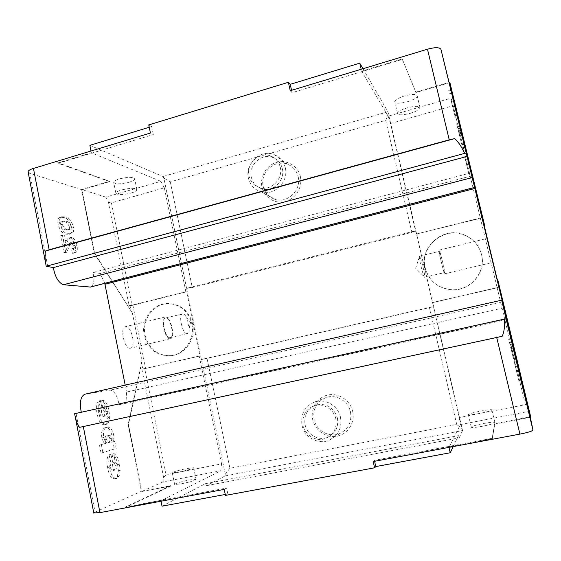 <?xml version="1.0" encoding="UTF-8"?>
<svg xmlns="http://www.w3.org/2000/svg" width="561" height="561" viewBox="0 0 561 561"><rect width="100%" height="100%" fill="white"/><g stroke="black" fill="none" stroke-linecap="round" stroke-linejoin="round"><path stroke-width="0.42" stroke-dasharray="2.81 2.1" d="M425.049 267.99C428.997 281.18 438.008 288.431 452.082 289.728C470.413 290.85 486.303 271.973 481.499 254.449C478.778 244.582 472.565 237.885 462.86 234.344C442.299 226.693 419.319 247.422 425.049 267.99M481.583 254.638C486.373 272.113 470.525 290.942 452.243 289.82C438.204 288.522 429.214 281.299 425.273 268.137C419.565 247.625 442.482 226.96 462.986 234.589C472.671 238.116 478.863 244.799 481.583 254.638M439.158 250.192L439.074 250.15C438.022 249.631 443.737 273.523 444.712 273.74L444.775 273.754C445.778 274.119 440.238 250.907 439.158 250.192M439.431 251.37L439.361 251.328C438.414 250.872 443.548 272.337 444.438 272.555L444.487 272.576C445.392 272.905 440.406 251.987 439.431 251.37M419.6 256.202L419.355 256.987C419.348 260.108 422.643 273.761 424.088 276.601L424.6 277.295C425.799 277.555 420.862 256.742 419.6 256.202M128.764 182.311C132.347 181.238 134.331 180.137 134.71 179.015C133.469 176.862 128.406 176.813 119.528 178.868C115.959 179.948 113.995 181.049 113.645 182.15C114.963 184.296 120.005 184.352 128.764 182.311M130.958 193.075C134.549 192.009 136.54 190.943 136.926 189.87C135.706 187.83 130.65 187.837 121.765 189.884C118.182 190.957 116.211 192.023 115.846 193.075C117.144 195.109 122.186 195.109 130.958 193.075M407.335 101.765C413.071 99.991 416.395 98.14 417.293 96.204C416.886 93.982 412.651 93.876 404.6 95.889C398.85 97.691 395.554 99.542 394.713 101.436C395.175 103.652 399.383 103.764 407.335 101.765M410.084 113.371C415.834 111.618 419.165 109.816 420.091 107.964C419.705 105.84 415.477 105.784 407.412 107.796C401.648 109.57 398.331 111.366 397.476 113.182C397.91 115.293 402.118 115.356 410.084 113.371M191.827 323.928C195.214 338.528 184.66 354.363 170.789 355.723C157.031 356.179 148.167 349.391 144.191 335.352C140.65 319.896 152.788 303.354 167.739 303.522C180.2 304.216 188.23 311.018 191.827 323.928M145.089 335.331C149.051 349.328 157.9 356.102 171.624 355.653C185.474 354.293 195.999 338.493 192.619 323.928C189.029 311.053 181.014 304.265 168.581 303.571C153.658 303.403 141.554 319.91 145.089 335.331M189.33 479.957L196.027 479.269C195.41 480.342 190.502 481.864 181.287 483.827L174.653 484.494C175.348 483.4 180.242 481.892 189.33 479.957M186.995 468.498L193.664 467.713C193.026 468.652 188.11 470.104 178.91 472.074L172.304 472.853C173.026 471.885 177.921 470.434 186.995 468.498M483.435 423.52C489.543 422.391 493.35 421.998 494.844 422.349C495.167 423.183 491.106 424.467 482.67 426.206C476.527 427.328 472.755 427.713 471.338 427.356C471.079 426.507 475.111 425.231 483.435 423.52M480.497 411.094C486.59 409.944 490.377 409.495 491.85 409.754C492.137 410.463 488.077 411.69 479.655 413.443C473.526 414.593 469.767 415.035 468.379 414.768C468.147 414.046 472.187 412.819 480.497 411.094M130.152 348.248C124.388 349.201 119.563 327.414 125.369 326.691L125.832 326.642C131.625 326.116 136.225 347.392 130.482 348.199L130.152 348.248M170.116 338.781C164.906 339.601 159.976 317.54 165.236 316.965L165.649 316.923C170.902 316.544 175.614 338.066 170.418 338.739L170.116 338.781M169.892 337.687C165.2 338.402 160.776 318.571 165.502 318.052L165.874 318.017C170.593 317.652 174.85 337.049 170.172 337.645L169.892 337.687M186.988 333.627C182.514 334.293 178.04 314.363 182.556 313.901L182.907 313.865C184.127 313.985 185.361 315.275 186.617 317.729L189.155 328.388C189.134 331.453 188.496 333.192 187.248 333.599L186.988 333.627M335.808 418.899C337.126 427.706 334.005 434.102 326.439 438.099C317.182 442.468 305.1 435.848 303.15 425.483C301.86 415.989 305.465 409.425 313.964 405.799C322.94 402.588 333.879 409.081 335.808 418.899M337.413 418.036C338.725 426.767 335.632 433.106 328.129 437.061C318.957 441.395 306.972 434.838 305.044 424.572C303.76 415.161 307.33 408.66 315.759 405.063C326.474 402.931 333.69 407.258 337.413 418.036M350.499 412.019C351.978 421.725 348.556 428.821 340.218 433.302C329.882 438.316 316.257 430.981 314.076 419.411C312.631 408.78 316.706 401.473 326.285 397.469C336.263 393.997 348.346 401.185 350.499 412.019M340.527 417.412C342.098 427.72 338.465 435.245 329.637 439.992C318.69 445.294 304.293 437.475 301.993 425.189C300.472 413.906 304.777 406.15 314.917 401.921C325.471 398.247 338.262 405.891 340.527 417.412M352.68 411.465C355.239 422.538 347.883 434.172 337.126 436.192C326.397 438.365 315.009 430.539 312.701 419.572C310.24 408.632 317.372 397.146 328.045 394.986C338.676 392.665 350.288 400.351 352.68 411.465M280.269 167.213C283.319 178.91 271.089 191.182 259.988 187.704C254.203 185.922 250.55 182.016 249.021 175.986C245.865 163.861 259.147 151.344 270.479 155.909C275.612 157.914 278.873 161.68 280.269 167.213M282.33 168.623C285.36 180.214 273.228 192.374 262.218 188.924C256.482 187.157 252.857 183.279 251.335 177.297C248.207 165.285 261.384 152.88 272.625 157.417C277.716 159.401 280.949 163.139 282.33 168.623M298.164 176.729C301.573 189.709 288.017 203.306 275.619 199.513C269.077 197.542 264.939 193.159 263.207 186.385C259.652 172.823 274.631 158.896 287.337 164.156C293.01 166.421 296.622 170.614 298.164 176.729M285.311 167.788C288.908 181.54 274.581 195.985 261.503 191.995C254.596 189.92 250.234 185.298 248.418 178.118C244.673 163.763 260.479 148.974 273.887 154.499C279.876 156.884 283.684 161.316 285.311 167.788M300.373 176.554C302.807 187.065 295.724 198.804 285.402 201.497C275.107 204.344 264.189 197.577 262.001 187.15C259.659 176.757 266.531 165.172 276.776 162.346C286.98 159.373 298.101 165.993 300.373 176.554M162.024 506.183L205.431 483.68L206.736 485.609L225.108 475.924L225.284 474.206L186.589 288.319L415.862 230.718L433.604 306.495L201.357 359.503M47.811 266.875L29.782 173.286L81.99 189.737L94.543 253.095L132.375 313.059L142.08 361.333L141.491 362.63L142.767 369.005L141.863 369.11L163.651 477.642L162.942 481.927L220.817 470.763L160.951 500.791L161.035 501.211M220.817 470.763L221.546 463.884L166.07 474.697L144.724 368.556L141.863 369.11M164.317 187.816L160.888 181.329L105.812 197.107L108.126 201.048L129.121 305.619L131.982 305.184L111.408 202.851L164.317 187.816L185.852 291.699L186.659 291.783L199.968 355.983L199.197 356.06L221.546 463.884M105.812 197.107L81.583 189.471L109.619 181.301L58.099 162.872L91.366 152.823L160.888 181.329M91.366 152.823L91.001 151.007M89.865 145.334L163.013 176.512L163.861 178.132L186.589 288.319M225.108 475.924L462.545 430.568L433.604 306.495M362.995 68.715L387.924 111.772L415.862 230.718M453.66 97.432L388.191 116.197L361.649 71.212L361.193 69.255M388.191 116.197L390.428 123.546L416.283 234.035L480.384 218.306L497.172 287.8L499.549 287.155L497.754 279.813M497.172 287.8L432.538 302.631L416.535 234.274M432.538 302.631L459.235 417.552L460.343 424.572L448.982 447.369M462.545 430.568L459.171 437.868L458.428 435.659L453.197 446.584M456.738 424.481L429.445 307.652L207.037 358.402L229.905 468.281L456.738 424.481L462.271 428.807M170.299 181.841L192.29 287.52L411.865 232.394L385.688 120.342L170.299 181.841L163.861 178.132M429.445 307.652L433.639 306.509M415.904 230.76L411.865 232.394M388.485 113.603L385.688 120.342M201.483 359.489L207.037 358.402M225.284 474.206L229.905 468.281M192.29 287.52L186.722 288.333M93.764 512.915L95.061 512.116L76.051 413.436L74.606 413.709M482.691 217.416L480.384 218.306M361.649 71.212L402.23 58.954L415.841 92.13L449.375 82.362M199.968 355.983L145.622 368.451L132.908 305.233L186.659 291.783M71.492 248.867L72.131 248.832C73.007 248.628 73.323 247.639 73.084 245.858C72.607 243.846 71.843 242.668 70.777 242.338L70.251 242.352L67.72 246.034L65.076 252.738L63.884 252.548L60.616 235.774L62.811 236.209L64.452 244.624L65.504 242.303C66.338 240.045 67.523 238.6 69.066 237.969L70.076 237.948C72.481 238.839 74.213 241.532 75.279 246.02C75.973 250.22 75.349 252.625 73.393 253.235L72.355 253.306L71.492 248.867L73.267 248.383L74.136 252.822L72.355 253.306M101.043 453.162L99.479 445.132L104.143 443.779L101.836 437.91C101.057 431.753 102.137 428.359 105.075 427.727L105.18 427.699C108.063 426.963 110.279 429.424 111.828 435.105L112.186 439.046L111.618 442.201L112.964 441.802L114.374 448.996L101.043 453.162L114.374 448.996M76.051 413.436L81.303 412.237M84.69 394.25L110.279 390.105C114.563 391.094 117.487 395.961 119.044 404.705L125.98 403.296L126.59 392.055L125.208 385.112M104.774 283.361L100.23 273.452L92.937 272.534C94.725 280.542 93.904 285.381 90.489 287.064M142.08 361.333L128.483 424.446L141.702 491.156L170.895 485.574L125.552 506.948L226.595 488.028L224.204 489.395M95.061 512.116L141.702 491.156M110.945 462.832L110.335 467.236C110.973 469.69 111.891 470.777 113.098 470.49L113.413 470.406C114.858 470.069 115.419 468.421 115.096 465.469C114.746 463.652 114.121 462.643 113.238 462.439L112.137 454.052C114.851 455.371 116.674 458.877 117.607 464.564L118.357 470.728L117.284 476.612L114.5 478.842C111.148 478.624 108.855 474.844 107.607 467.509C106.387 461.619 106.849 457.334 108.988 454.669L110.945 462.832L112.796 462.453L110.833 454.291L108.988 454.669M100.419 408.955C99.627 409.733 99.416 411.122 99.774 413.127C100.517 415.813 101.548 416.956 102.88 416.564C104.36 416.416 104.942 414.902 104.634 412.012L102.754 408.864L101.688 400.638C104.437 402.244 106.274 405.848 107.193 411.451L107.922 417.482L106.793 423.029L104.374 424.775C100.805 424.649 98.343 420.743 96.99 413.057C95.784 407.223 96.275 403.149 98.47 400.842L100.419 408.955L102.249 408.548L100.3 400.435L98.47 400.842M71.619 227.366C72.131 230.003 71.962 231.952 71.135 233.208L69.571 234.253L66.45 234.182C62.867 234.168 60.069 230.844 58.042 224.225C57.355 220.031 58.035 217.71 60.069 217.268L63.288 217.43C66.871 217.591 69.648 220.908 71.619 227.366L73.372 226.875C71.401 220.41 68.631 217.093 65.062 216.925L63.288 217.43M225.249 494.465L227.829 493.989L225.445 495.405M205.431 483.68L458.428 435.659M162.942 481.927L141.428 491.611L170.972 485.966L125.643 507.396L160.951 500.791M448.877 446.914L492.285 438.793L494.753 424.081L530.334 417.279M460.343 424.572L529.535 411.227M141.491 362.63L128.139 424.523L141.428 491.611M499.521 287.043L432.328 302.568M497.137 287.702L525.384 404.656L459.235 417.552M390.428 123.546L453.176 105.706L480.307 218.012L482.614 217.128M416.283 234.035L480.307 218.012M199.197 356.06L144.724 368.556M131.982 305.184L185.852 291.699M149.233 127.256L151.652 126.52L148.749 124.914M387.924 111.772L163.013 176.512M206.736 485.609L459.171 437.868M81.583 189.471L94.199 253.186L132.375 313.059M129.121 305.619L130.047 305.668L131.309 311.965M132.908 305.233L130.047 305.668M142.767 369.005L145.622 368.451M111.408 202.851C110.173 203.026 109.079 202.423 108.126 201.048M454.824 102.2L454.901 102.614C454.964 104.22 454.389 105.251 453.176 105.706M525.384 404.656C526.709 404.502 527.705 405.091 528.364 406.437L528.483 406.809M163.651 477.642L166.07 474.697M170.972 485.966L170.895 485.574M81.99 189.737L109.697 181.666L58.183 163.286L153.321 134.57L150.432 133.027M109.619 181.301L109.697 181.666M374.594 461.275L374.39 460.357L492.165 438.295L494.655 423.653L530.243 416.844M373.184 461.542L374.39 460.357M492.285 438.793L492.165 438.295M494.753 424.081L494.655 423.653M227.829 493.989L226.595 488.028M125.643 507.396L125.552 506.948M110.833 454.291C108.708 456.956 108.252 461.24 109.472 467.138C110.72 474.48 113.013 478.26 116.351 478.477L119.121 476.254L120.187 470.363L119.43 464.199C118.497 458.505 116.681 454.999 113.974 453.674L115.082 462.068C115.959 462.271 116.583 463.281 116.933 465.104C117.256 468.056 116.702 469.697 115.257 470.034L114.949 470.125C113.743 470.406 112.824 469.319 112.193 466.864L110.335 467.236M112.193 466.864L112.796 462.453M109.472 467.138L107.607 467.509M116.947 478.295L115.096 478.659M119.121 476.254L117.284 476.612M120.187 470.363L118.357 470.728M119.43 464.199L117.607 464.564M113.974 453.674L112.137 454.052M115.082 462.068L113.238 462.439M116.933 465.104L115.096 465.469M115.257 470.034L113.413 470.406M116.197 448.625L114.788 441.423L113.441 441.816L114.009 438.667L113.645 434.719C112.095 429.039 109.886 426.57 107.018 427.307L106.913 427.335C103.988 427.966 102.915 431.36 103.694 437.517L106.001 443.393L99.479 445.132M101.359 444.747L102.922 452.776M114.788 441.423L112.964 441.802M113.441 441.816L111.618 442.201M114.009 438.667L112.186 439.046M113.645 434.719L111.828 435.105M106.913 427.335L105.075 427.727M103.694 437.517L101.836 437.91M106.001 443.393L104.143 443.779M108.056 442.699C109.437 442.573 110.026 441.177 109.823 438.52C109.093 436.276 108.147 435.385 106.976 435.855L106.814 435.897C105.454 435.932 104.844 437.229 104.977 439.782C105.678 442.173 106.632 443.162 107.838 442.748L109.676 442.37C108.476 442.776 107.523 441.788 106.828 439.396L104.977 439.782M106.828 439.396C106.688 436.844 107.298 435.546 108.645 435.504L108.813 435.469C109.977 434.999 110.924 435.89 111.646 438.141L109.823 438.52M111.646 438.141C111.856 440.799 111.274 442.187 109.893 442.313M108.645 435.504L106.814 435.897M100.3 400.435C98.119 402.742 97.628 406.816 98.841 412.651C100.195 420.343 102.649 424.256 106.211 424.375L108.617 422.636L109.732 417.089L109.002 411.052C108.084 405.449 106.253 401.844 103.505 400.231L104.577 408.464L106.45 411.62C106.765 414.509 106.183 416.024 104.718 416.164C103.385 416.557 102.354 415.413 101.611 412.728L99.774 413.127M101.611 412.728C101.253 410.722 101.464 409.327 102.249 408.548M98.841 412.651L96.99 413.057M106.387 424.34L104.549 424.733M108.617 422.636L106.793 423.029M109.732 417.089L107.922 417.482M109.002 411.052L107.193 411.451M103.505 400.231L101.688 400.638M104.577 408.464L102.754 408.864M106.45 411.62L104.634 412.012M104.718 416.164L102.88 416.564M74.136 252.822L75.16 252.752C77.109 252.148 77.734 249.743 77.039 245.536C75.973 241.048 74.241 238.355 71.843 237.457L70.833 237.478C69.305 238.109 68.119 239.554 67.292 241.805L66.247 244.133L64.606 235.711L62.418 235.269L65.693 252.057L66.878 252.247L69.508 245.543L72.025 241.861L72.551 241.847C73.61 242.184 74.375 243.355 74.851 245.374L73.084 245.858M74.851 245.374C75.09 247.156 74.774 248.144 73.905 248.348L73.267 248.383M77.039 245.536L75.279 246.02M71.843 237.457L70.076 237.948M66.247 244.133L64.452 244.624M64.606 235.711L62.811 236.209M62.418 235.269L60.616 235.774M65.693 252.057L63.884 252.548M66.878 252.247L65.076 252.738M72.551 241.847L70.777 242.338M65.062 216.925L61.857 216.756C59.831 217.198 59.157 219.519 59.845 223.72C61.864 230.347 64.662 233.671 68.225 233.685L71.338 233.762L72.895 232.717L71.135 233.208M72.895 232.717C73.722 231.462 73.884 229.512 73.372 226.875M59.845 223.72L58.042 224.225M68.225 233.685L66.45 234.182M69.34 226.756C67.909 223.362 66.184 221.721 64.157 221.854L61.689 221.728L60.791 222.247L60.42 224.772C61.836 228.243 63.547 229.898 65.553 229.737L68.169 229.891C69.199 229.793 69.592 228.748 69.34 226.756L71.1 226.265C71.352 228.257 70.967 229.302 69.936 229.393L67.334 229.239L65.553 229.737M67.334 229.239C65.328 229.4 63.624 227.738 62.208 224.267L62.58 221.742L63.477 221.223L65.932 221.35L64.157 221.854M65.932 221.35C67.951 221.223 69.676 222.864 71.1 226.265M62.58 221.742L60.791 222.247M62.208 224.267L60.42 224.772M290.247 90.728L292.092 92.684L402.342 59.41L415.939 92.523L449.48 82.762M291.566 90.328L292.092 92.684M415.841 92.13L415.939 92.523M402.23 58.954L402.342 59.41M151.652 126.52L153.321 134.57M58.099 162.872L58.183 163.286M29.782 173.286L28.19 172.304M451.584 102.418L455.237 117.277L450.855 99.311L451.584 102.418L453.807 101.786M452.804 107.382L455.013 106.751M454.859 115.917L457.11 115.278M451.325 101.52L453.59 100.868M448.863 90.994L451.072 90.363M449.557 93.708L451.717 93.084M451.198 100.363L453.372 99.746M452.79 106.934L454.978 106.309M455.237 117.277L457.467 116.646M453.064 108.308L455.294 107.677M452.376 105.391L454.599 104.76M450.946 99.634L453.183 98.988M456.78 124.381L461.991 145.271L456.78 124.381L459.08 123.743M454.726 115.854L457.019 115.208M456.745 123.308L458.835 122.726M458.582 130.937L460.805 130.32M458.386 130.215L460.595 129.605M459.277 133.813L461.479 133.209M460.315 138.097L462.453 137.515M461.871 144.864L464.122 144.247M458.891 132.88L461.177 132.249M457.46 126.877L459.732 126.246M459.263 133.897L457.93 128.616L459.859 136.463L459.263 133.897L461.493 133.28M458.014 128.904L460.265 128.28M459.768 136.169L461.976 135.559M458.596 131.47L460.833 130.853M465.49 160.032L469.031 174.415L464.704 156.652L465.49 160.032L467.748 159.429M466.675 164.836L468.912 164.24M468.772 173.538L471.044 172.935M465.328 159.541L467.622 158.931M462.65 148.083L464.88 147.48M463.253 150.439L465.441 149.85M464.838 156.842L467.025 156.26M466.429 163.426L468.638 162.837M469.031 174.415L471.289 173.819M466.85 165.418L469.108 164.815M466.114 162.269L468.358 161.673M464.76 156.835L467.018 156.231M511.078 348.423L513.364 358.598L508.631 339.012L511.983 352.28L511.078 348.423L513.392 347.932M510.117 344.587L512.445 344.096M508.869 339.44L511.197 338.942M511.148 348.577L513.434 348.093M513.224 357.427L515.552 356.936L513.224 357.427M510.973 348.57L513.322 348.072M513.35 358.409L515.706 357.918M513.364 358.598L515.748 358.1M508.631 339.012L511.008 338.5M508.638 338.97L511.015 338.458M511.983 352.28L514.262 351.803M514.668 363.269L518.904 381.214L514.135 361.396L514.668 363.269L516.905 362.806M516.408 370.351L518.701 369.881M518.897 381.115L521.232 380.638M516.625 372.125L519.016 371.634M514.135 361.396L516.485 360.905M517.642 375.891L515.398 366.543L517.642 375.961L519.991 375.414M516.464 370.751L518.792 370.274M517.347 374.923L519.696 374.446M516.583 371.817L518.946 371.333M515.391 366.599L517.691 366.13M506.134 318.865L81.338 412.363M502.333 301.846L110.279 390.105M506.653 319.475L119.044 404.705M506.744 319.588L125.98 403.296M503.82 307.8L126.59 392.055M471.913 175.761L100.23 273.452M471.191 172.774L92.937 272.534M67.292 241.805L65.504 242.303M69.508 245.543L67.72 246.034M511.709 351.516L514.072 351.018M510.741 347.392L513.042 346.908M439.074 250.15L487.257 238.39M419.502 256.167L439.361 251.328M419.355 256.987L415.659 268.263L424.088 276.601M136.926 189.87L134.71 179.015M420.091 107.964L417.293 96.204M171.624 355.653L170.789 355.723M193.664 467.713L196.027 479.269M491.85 409.754L494.844 422.349M165.236 316.965L125.369 326.691M182.556 313.901L165.502 318.052M326.439 438.099L328.129 437.061M329.637 439.992L340.218 433.302M259.988 187.704L262.218 188.924M261.503 191.995L275.619 199.513M484.431 224.716L482.677 217.465M273.887 154.499L287.337 164.156M270.479 155.909L272.625 157.417M314.917 401.921L326.285 397.469M313.964 405.799L315.759 405.063M499.5 287.064L528.364 406.437M454.901 102.614L482.6 217.177M189.155 328.388L190.523 322.393L186.617 317.729M187.248 333.599L170.172 337.645M170.418 338.739L130.482 348.199M468.379 414.768L471.338 427.356M172.304 472.853L174.653 484.494M114.5 478.842L116.351 478.477M113.098 470.49L114.949 470.125M105.18 427.699L107.018 427.307M106.976 435.855L108.813 435.469M107.838 442.748L109.676 442.37M104.374 424.775L106.211 424.375M72.131 248.832L73.905 248.348M73.393 253.235L75.16 252.752M69.066 237.969L70.833 237.478M70.251 242.352L72.025 241.861M60.069 217.261L61.857 216.756M69.571 234.253L71.338 233.762M61.689 221.728L63.477 221.223M68.169 229.891L69.936 229.393M168.581 303.571L167.739 303.522M397.476 113.182L394.713 101.436M115.846 193.075L113.645 182.15M424.6 277.295L444.487 272.576M444.775 273.754L493.049 262.324M450.932 89.739L448.688 90.384M453.064 98.68L450.855 99.311M464.235 144.654L461.991 145.271M462.047 135.86L459.859 136.463M460.153 127.999L457.93 128.616M464.796 147.094L462.53 147.704M466.927 156.049L464.704 156.652M521.267 380.737L518.904 381.214M516.485 360.863L514.142 361.347M519.949 375.491L517.642 375.961M517.677 366.067L515.398 366.543"/><path stroke-width="0.84" d="M487.271 238.453L493.049 262.324L487.271 238.453M161.035 501.211L162.024 506.183L225.249 494.465M91.001 151.007L89.865 145.334L149.233 127.256M361.193 69.255L359.776 63.148L362.995 68.715M448.982 447.369L450.238 452.762L453.197 446.584M427.475 49.207L290.247 90.728L288.361 82.299L148.749 124.914L150.432 133.027L33.45 168.426L49.158 249.757L449.235 139.815L427.475 49.207C435.098 47.166 439.593 47.229 440.946 49.375L484.318 225.866L530.243 416.844L532.95 430.042C532.34 431.136 527.999 432.489 519.914 434.109L496.709 337.477L83.309 426.542L99.942 512.635L93.764 512.915M519.914 434.109L373.184 461.542L374.587 467.804L225.445 495.405L224.204 489.395L99.942 512.635M496.709 337.477L502.186 336.284C504.101 332.21 504.907 326.46 504.605 319.055L74.606 413.709L75.377 417.426C76.492 421.942 77.888 425.245 79.564 427.335L83.309 426.542M504.605 319.055L506.057 318.781L532.95 430.042M512.445 344.096L515.748 358.1L512.445 344.096M457.019 115.208L464.235 144.654L457.019 115.208M440.946 49.375L503.918 307.779L506.653 319.475L501.681 300.17L506.057 318.781M455.048 106.744L450.932 89.739L455.013 106.751M468.947 164.233L464.796 147.094L468.912 164.24M518.715 369.881L521.267 380.737L518.715 369.881M449.375 82.362L449.803 82.236L484.367 224.344L484.318 225.866M484.367 224.344L449.803 82.236M497.852 280.121L530.79 417.195L497.852 280.121L497.158 278.992M81.303 412.237C79.353 402.714 80.482 396.718 84.69 394.25L501.681 300.17M125.208 385.112L104.774 283.361M474.683 187.437L90.489 287.064L63.449 284.75C58.372 282.604 55.006 276.875 53.358 267.569L46.219 266.251L28.064 171.659C28.373 170.537 30.168 169.457 33.45 168.426M374.587 467.804L375.779 466.563L450.238 452.762M530.334 417.279L530.79 417.195M288.361 82.299L290.226 84.325L359.776 63.148M375.779 466.563L374.594 461.275M512.312 342.68L512.754 342.582M290.226 84.325L291.566 90.328M466.401 152.767L466.829 152.655M28.19 172.304L28.064 171.659M460.265 128.28L462.103 135.846L460.265 128.28M518.792 370.274L519.998 375.484L518.792 370.274M49.158 249.757L45.574 250.984C44.852 253.747 44.838 257.534 45.525 262.352M466.268 154.142L464.592 153.398C461.444 146.4 458.106 141.47 454.585 138.609L449.235 139.815M475.062 188.419L105.173 284.224M474.669 187.381L90.005 287.141M472.046 177.571L63.449 284.75M466.878 156.456L53.358 267.569M464.592 153.398L46.219 266.251M502.186 336.284L79.564 427.335M454.585 138.609L45.574 250.984M93.813 513.168L75.377 417.426"/></g></svg>
